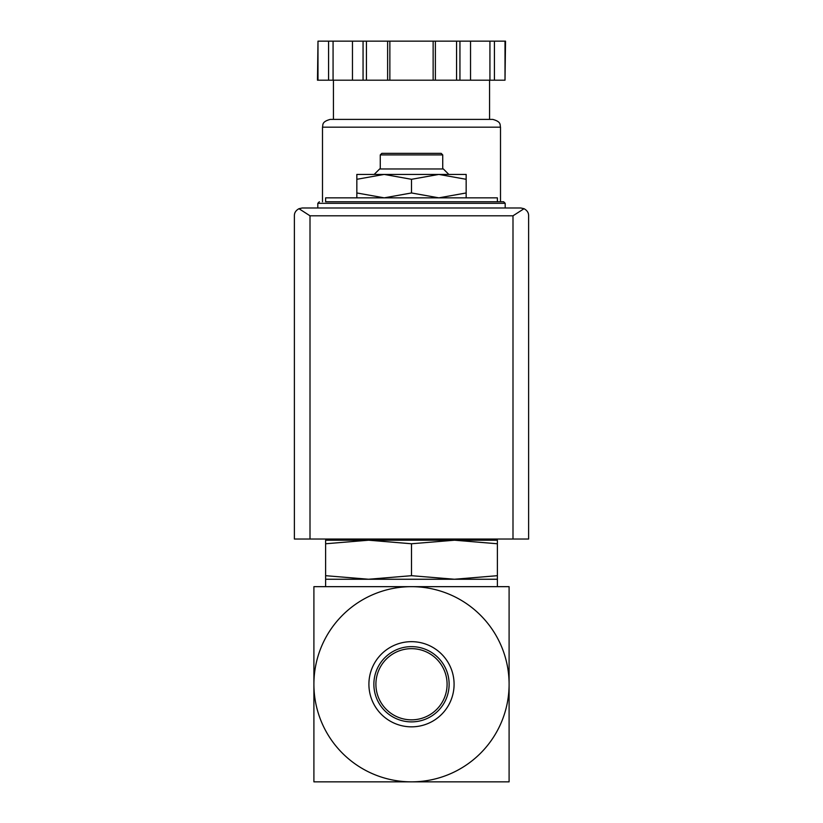 <?xml version="1.0" encoding="UTF-8"?>
<svg xmlns="http://www.w3.org/2000/svg" width="823" height="823" viewBox="0 0 823 823"><rect width="100%" height="100%" fill="white"/><g stroke="black" fill="none" stroke-linecap="round" stroke-linejoin="round"><path stroke-width="1.23" d="M509.098 684.252L509.098 586.665L411.5 586.665A97.598 97.598 0 0 1 509.098 684.252A97.598 97.598 0 0 1 411.5 781.85A97.598 97.598 0 0 1 313.902 684.252A97.598 97.598 0 0 1 411.5 586.665L313.902 586.665L313.902 781.85L509.098 781.85L509.098 684.252M356.843 197.849L356.843 192.963L384.176 197.849L411.5 192.963L438.824 197.849L466.157 192.963L466.157 197.849M325.62 543.766L325.62 540.207L368.56 540.207L325.62 543.766L325.62 575.689L368.56 579.248L411.5 575.689L411.5 543.766L368.539 540.207L454.44 540.207L411.5 543.766M497.38 540.207L497.38 543.766L454.44 540.207L497.38 540.207M411.5 575.689L454.44 579.248L325.62 579.248L325.62 575.689M497.38 575.689L497.38 579.248L454.44 579.248L497.38 575.689L497.38 543.766M375.905 684.252A35.595 35.595 0 0 1 429.297 653.431A35.595 35.595 0 0 1 429.297 715.074A35.595 35.595 0 0 1 375.905 684.252M373.868 684.252A37.632 37.632 0 0 1 430.316 651.672A37.632 37.632 0 0 1 430.316 716.843A37.632 37.632 0 0 1 373.868 684.252M368.91 684.252A42.59 42.59 0 0 1 432.795 647.372A42.59 42.59 0 0 1 432.795 721.133A42.59 42.59 0 0 1 368.91 684.252M497.38 781.85L446.632 781.85M376.368 781.85L325.62 781.85M497.38 201.748L497.38 197.849L325.62 197.849L325.62 201.748L503.625 201.748L325.62 201.748M356.843 179.301L356.843 174.425L384.176 174.425L356.843 179.301L356.843 192.963M466.157 174.425L466.157 179.301L438.824 174.425L411.5 179.301L384.166 174.425L466.157 174.425M466.157 192.963L466.157 179.301M411.5 192.963L411.5 179.301M380.267 154.909L442.733 154.909L441.169 153.345L381.831 153.345L380.267 154.909L380.267 168.962M448.823 174.425L443.35 168.962L379.65 168.962L374.177 174.425M524.035 208.703L520.805 207.993L302.195 207.993L298.965 208.703L310.004 215.801L310.004 539.034L528.613 539.034L528.613 215.801C528.695 212.807 527.173 210.441 524.035 208.703L512.996 215.801L512.996 539.034M298.965 208.703C295.827 210.441 294.305 212.807 294.387 215.801L294.387 539.034L310.004 539.034M505.013 80.191L505.528 41.15L494.417 41.15L494.417 80.191L505.013 80.191L505.013 41.15M317.987 80.191L317.987 41.15L317.472 80.191L494.417 80.191M489.572 80.191L489.572 119.386L333.428 119.386L333.428 80.191M322.493 127.184L500.507 127.184C499.756 125.055 501.763 121.835 492.699 119.386L330.301 119.386C321.237 121.835 323.244 125.055 322.493 127.184L322.493 201.748M489.932 80.191L489.932 41.15L494.417 41.15M470.54 80.191L470.54 41.15L489.932 41.15M435.377 80.191L435.377 41.15L470.54 41.15M433.135 80.191L433.135 41.15L435.377 41.15M389.865 80.191L389.865 41.15L433.135 41.15M387.623 80.191L387.623 41.15L389.865 41.15M352.46 80.191L352.46 41.15L387.623 41.15M333.068 80.191L333.068 41.15L352.46 41.15M328.583 80.191L328.583 41.15L333.068 41.15M317.987 41.15L328.583 41.15M503.625 201.748L505.188 203.312L317.812 203.312L319.375 201.748M512.996 215.801L310.004 215.801M459.944 80.191L459.944 41.15M456.559 80.191L456.559 41.15M366.441 80.191L366.441 41.15M363.056 80.191L363.056 41.15M471.147 540.207L473.39 539.034M349.61 539.034L351.853 540.207M325.62 579.248L325.62 586.665M497.38 579.248L497.38 586.665M317.812 203.312L317.812 207.993M505.188 203.312L505.188 207.993M442.733 154.909L442.733 168.962M500.507 127.184L500.507 201.748"/></g></svg>

